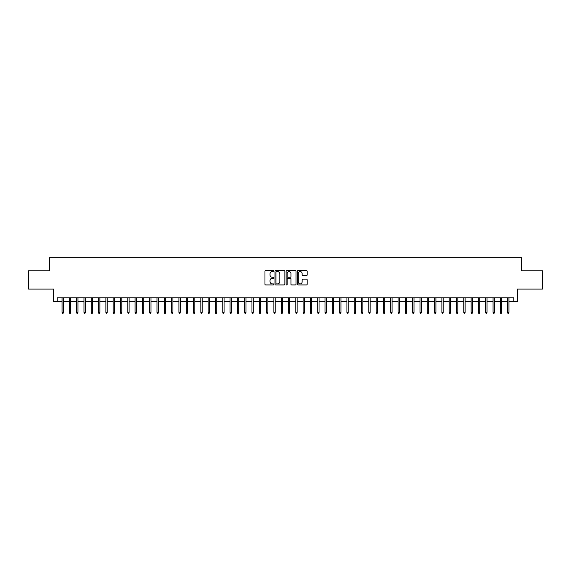 <?xml version="1.0" encoding="UTF-8"?>
<svg xmlns="http://www.w3.org/2000/svg" width="571" height="571" viewBox="0 0 571 571"><rect width="100%" height="100%" fill="white"/><g stroke="black" fill="none" stroke-linecap="round" stroke-linejoin="round"><path stroke-width="0.86" d="M273.816 271.089A0.5 0.5 0 0 0 273.309 270.59L265.693 270.59A0.714 0.714 0 0 0 264.973 271.304L264.973 284.208A0.714 0.714 0 0 0 265.693 284.929L273.309 284.929A0.5 0.5 0 0 0 273.816 284.422A0.5 0.5 0 0 0 273.309 283.923L272.324 283.923A2.291 2.291 0 0 1 270.033 281.631L270.033 280.554A2.291 2.291 0 0 1 272.324 278.255L273.309 278.255A0.5 0.5 0 0 0 273.816 277.756A0.5 0.5 0 0 0 273.309 277.256L272.324 277.256A2.291 2.291 0 0 1 270.033 274.958L270.033 273.887A2.291 2.291 0 0 1 272.324 271.589L273.309 271.589A0.5 0.5 0 0 0 273.816 271.089M306.456 275.643A0.714 0.714 0 0 0 307.169 274.922L307.169 271.304A0.714 0.714 0 0 0 306.456 270.59L297.991 270.59A0.714 0.714 0 0 0 297.277 271.304L297.277 284.208A0.714 0.714 0 0 0 297.991 284.929L306.456 284.929A0.714 0.714 0 0 0 307.169 284.208L307.169 279.833A0.714 0.714 0 0 0 306.456 279.119L302.837 279.119A0.714 0.714 0 0 0 302.116 279.833L302.116 282.003A1.92 1.92 0 0 1 300.196 283.923A1.92 1.92 0 0 1 298.283 282.003L298.283 273.509A1.92 1.92 0 0 1 300.196 271.589A1.92 1.92 0 0 1 302.116 273.509L302.116 274.922A0.714 0.714 0 0 0 302.837 275.643L306.456 275.643M57.221 301.495L57.221 297.848L513.779 297.848L513.779 301.495L517.433 301.495L517.433 289.076L542.45 289.076L542.45 270.818L521.451 270.818L521.451 257.671L49.549 257.671L49.549 270.818L28.55 270.818L28.55 289.076L53.567 289.076L53.567 301.495L62.046 301.495M284.872 271.304A0.714 0.714 0 0 0 284.158 270.59L275.693 270.59A0.714 0.714 0 0 0 274.979 271.304L274.979 284.208A0.714 0.714 0 0 0 275.693 284.929L284.158 284.929A0.714 0.714 0 0 0 284.872 284.208L284.872 271.304M286.842 270.59L295.307 270.59A0.714 0.714 0 0 1 296.021 271.304L296.021 284.208A0.714 0.714 0 0 1 295.307 284.929L291.681 284.929A0.714 0.714 0 0 1 290.967 284.208L290.967 278.976A0.714 0.714 0 0 0 290.254 278.255L287.848 278.255A0.714 0.714 0 0 0 287.134 278.976L287.134 284.422A0.5 0.5 0 0 1 286.628 284.929A0.5 0.5 0 0 1 286.128 284.422L286.128 271.304A0.714 0.714 0 0 1 286.842 270.59M63.36 301.495L69.348 301.495M70.661 301.495L76.65 301.495M77.97 301.495L83.958 301.495M85.272 301.495L91.26 301.495M92.581 301.495L98.569 301.495M99.882 301.495L105.871 301.495M107.184 301.495L113.179 301.495M114.493 301.495L120.481 301.495M121.794 301.495L127.79 301.495M129.103 301.495L135.091 301.495M136.405 301.495L142.4 301.495M143.714 301.495L149.702 301.495M151.015 301.495L157.004 301.495M158.324 301.495L164.312 301.495M165.626 301.495L171.614 301.495M172.934 301.495L178.923 301.495M180.236 301.495L186.225 301.495M187.538 301.495L193.533 301.495M194.847 301.495L200.835 301.495M202.148 301.495L208.144 301.495M209.457 301.495L215.445 301.495M216.759 301.495L222.754 301.495M224.068 301.495L230.056 301.495M231.369 301.495L237.358 301.495M238.678 301.495L244.666 301.495M245.98 301.495L251.968 301.495M253.288 301.495L259.277 301.495M260.59 301.495L266.578 301.495M267.892 301.495L273.887 301.495M275.201 301.495L281.189 301.495M282.502 301.495L288.498 301.495M289.811 301.495L295.799 301.495M297.113 301.495L303.108 301.495M304.422 301.495L310.41 301.495M311.723 301.495L317.712 301.495M319.032 301.495L325.02 301.495M326.334 301.495L332.322 301.495M333.642 301.495L339.631 301.495M340.944 301.495L346.932 301.495M348.246 301.495L354.241 301.495M355.555 301.495L361.543 301.495M362.856 301.495L368.852 301.495M370.165 301.495L376.153 301.495M377.467 301.495L383.462 301.495M384.775 301.495L390.764 301.495M392.077 301.495L398.066 301.495M399.386 301.495L405.374 301.495M406.688 301.495L412.676 301.495M413.996 301.495L419.985 301.495M421.298 301.495L427.286 301.495M428.6 301.495L434.595 301.495M435.909 301.495L441.897 301.495M443.21 301.495L449.206 301.495M450.519 301.495L456.507 301.495M457.821 301.495L463.816 301.495M465.129 301.495L471.118 301.495M472.431 301.495L478.419 301.495M479.74 301.495L485.728 301.495M487.042 301.495L493.03 301.495M494.35 301.495L500.339 301.495M501.652 301.495L507.64 301.495M508.954 301.495L513.779 301.495M276.485 271.589A0.5 0.5 0 0 0 275.979 272.096L275.979 283.423A0.5 0.5 0 0 0 276.485 283.923L277.52 283.923A2.291 2.291 0 0 0 279.819 281.631L279.819 273.887A2.291 2.291 0 0 0 277.52 271.589L276.485 271.589M290.967 273.545A1.92 1.92 0 0 0 289.047 271.625A1.92 1.92 0 0 0 287.134 273.545L287.134 276.535A0.714 0.714 0 0 0 287.848 277.256L290.254 277.256A0.714 0.714 0 0 0 290.967 276.535L290.967 273.545M62.046 312.38L62.332 313.329L63.067 313.329L63.36 312.38L62.046 312.38L62.046 297.848M63.36 312.38L63.36 297.848M69.348 312.38L69.641 313.329L70.369 313.329L70.661 312.38L69.348 312.38L69.348 297.848M70.661 312.38L70.661 297.848M76.65 312.38L76.942 313.329L77.677 313.329L77.97 312.38L76.65 312.38L76.65 297.848M77.97 312.38L77.97 297.848M83.958 312.38L84.251 313.329L84.979 313.329L85.272 312.38L83.958 312.38L83.958 297.848M85.272 312.38L85.272 297.848M91.26 312.38L91.553 313.329L92.288 313.329L92.581 312.38L91.26 312.38L91.26 297.848M92.581 312.38L92.581 297.848M98.569 312.38L98.862 313.329L99.59 313.329L99.882 312.38L98.569 312.38L98.569 297.848M99.882 312.38L99.882 297.848M105.871 312.38L106.163 313.329L106.898 313.329L107.184 312.38L105.871 312.38L105.871 297.848M107.184 312.38L107.184 297.848M113.179 312.38L113.472 313.329L114.2 313.329L114.493 312.38L113.179 312.38L113.179 297.848M114.493 312.38L114.493 297.848M120.481 312.38L120.774 313.329L121.502 313.329L121.794 312.38L120.481 312.38L120.481 297.848M121.794 312.38L121.794 297.848M127.79 312.38L128.082 313.329L128.81 313.329L129.103 312.38L127.79 312.38L127.79 297.848M129.103 312.38L129.103 297.848M135.091 312.38L135.384 313.329L136.112 313.329L136.405 312.38L135.091 312.38L135.091 297.848M136.405 312.38L136.405 297.848M142.4 312.38L142.686 313.329L143.421 313.329L143.714 312.38L142.4 312.38L142.4 297.848M143.714 312.38L143.714 297.848M149.702 312.38L149.995 313.329L150.723 313.329L151.015 312.38L149.702 312.38L149.702 297.848M151.015 312.38L151.015 297.848M157.004 312.38L157.296 313.329L158.031 313.329L158.324 312.38L157.004 312.38L157.004 297.848M158.324 312.38L158.324 297.848M164.312 312.38L164.605 313.329L165.333 313.329L165.626 312.38L164.312 312.38L164.312 297.848M165.626 312.38L165.626 297.848M171.614 312.38L171.907 313.329L172.642 313.329L172.934 312.38L171.614 312.38L171.614 297.848M172.934 312.38L172.934 297.848M178.923 312.38L179.215 313.329L179.944 313.329L180.236 312.38L178.923 312.38L178.923 297.848M180.236 312.38L180.236 297.848M186.225 312.38L186.517 313.329L187.252 313.329L187.538 312.38L186.225 312.38L186.225 297.848M187.538 312.38L187.538 297.848M193.533 312.38L193.826 313.329L194.554 313.329L194.847 312.38L193.533 312.38L193.533 297.848M194.847 312.38L194.847 297.848M200.835 312.38L201.128 313.329L201.856 313.329L202.148 312.38L200.835 312.38L200.835 297.848M202.148 312.38L202.148 297.848M208.144 312.38L208.436 313.329L209.164 313.329L209.457 312.38L208.144 312.38L208.144 297.848M209.457 312.38L209.457 297.848M215.445 312.38L215.738 313.329L216.466 313.329L216.759 312.38L215.445 312.38L215.445 297.848M216.759 312.38L216.759 297.848M222.754 312.38L223.04 313.329L223.775 313.329L224.068 312.38L222.754 312.38L222.754 297.848M224.068 312.38L224.068 297.848M230.056 312.38L230.349 313.329L231.077 313.329L231.369 312.38L230.056 312.38L230.056 297.848M231.369 312.38L231.369 297.848M237.358 312.38L237.65 313.329L238.385 313.329L238.678 312.38L237.358 312.38L237.358 297.848M238.678 312.38L238.678 297.848M244.666 312.38L244.959 313.329L245.687 313.329L245.98 312.38L244.666 312.38L244.666 297.848M245.98 312.38L245.98 297.848M251.968 312.38L252.261 313.329L252.996 313.329L253.288 312.38L251.968 312.38L251.968 297.848M253.288 312.38L253.288 297.848M259.277 312.38L259.569 313.329L260.297 313.329L260.59 312.38L259.277 312.38L259.277 297.848M260.59 312.38L260.59 297.848M266.578 312.38L266.871 313.329L267.606 313.329L267.892 312.38L266.578 312.38L266.578 297.848M267.892 312.38L267.892 297.848M273.887 312.38L274.18 313.329L274.908 313.329L275.201 312.38L273.887 312.38L273.887 297.848M275.201 312.38L275.201 297.848M281.189 312.38L281.482 313.329L282.21 313.329L282.502 312.38L281.189 312.38L281.189 297.848M282.502 312.38L282.502 297.848M288.498 312.38L288.79 313.329L289.518 313.329L289.811 312.38L288.498 312.38L288.498 297.848M289.811 312.38L289.811 297.848M295.799 312.38L296.092 313.329L296.82 313.329L297.113 312.38L295.799 312.38L295.799 297.848M297.113 312.38L297.113 297.848M303.108 312.38L303.394 313.329L304.129 313.329L304.422 312.38L303.108 312.38L303.108 297.848M304.422 312.38L304.422 297.848M310.41 312.38L310.703 313.329L311.431 313.329L311.723 312.38L310.41 312.38L310.41 297.848M311.723 312.38L311.723 297.848M317.712 312.38L318.004 313.329L318.739 313.329L319.032 312.38L317.712 312.38L317.712 297.848M319.032 312.38L319.032 297.848M325.02 312.38L325.313 313.329L326.041 313.329L326.334 312.38L325.02 312.38L325.02 297.848M326.334 312.38L326.334 297.848M332.322 312.38L332.615 313.329L333.35 313.329L333.642 312.38L332.322 312.38L332.322 297.848M333.642 312.38L333.642 297.848M339.631 312.38L339.923 313.329L340.651 313.329L340.944 312.38L339.631 312.38L339.631 297.848M340.944 312.38L340.944 297.848M346.932 312.38L347.225 313.329L347.96 313.329L348.246 312.38L346.932 312.38L346.932 297.848M348.246 312.38L348.246 297.848M354.241 312.38L354.534 313.329L355.262 313.329L355.555 312.38L354.241 312.38L354.241 297.848M355.555 312.38L355.555 297.848M361.543 312.38L361.836 313.329L362.564 313.329L362.856 312.38L361.543 312.38L361.543 297.848M362.856 312.38L362.856 297.848M368.852 312.38L369.144 313.329L369.872 313.329L370.165 312.38L368.852 312.38L368.852 297.848M370.165 312.38L370.165 297.848M376.153 312.38L376.446 313.329L377.174 313.329L377.467 312.38L376.153 312.38L376.153 297.848M377.467 312.38L377.467 297.848M383.462 312.38L383.748 313.329L384.483 313.329L384.775 312.38L383.462 312.38L383.462 297.848M384.775 312.38L384.775 297.848M390.764 312.38L391.056 313.329L391.785 313.329L392.077 312.38L390.764 312.38L390.764 297.848M392.077 312.38L392.077 297.848M398.066 312.38L398.358 313.329L399.093 313.329L399.386 312.38L398.066 312.38L398.066 297.848M399.386 312.38L399.386 297.848M405.374 312.38L405.667 313.329L406.395 313.329L406.688 312.38L405.374 312.38L405.374 297.848M406.688 312.38L406.688 297.848M412.676 312.38L412.969 313.329L413.704 313.329L413.996 312.38L412.676 312.38L412.676 297.848M413.996 312.38L413.996 297.848M419.985 312.38L420.277 313.329L421.005 313.329L421.298 312.38L419.985 312.38L419.985 297.848M421.298 312.38L421.298 297.848M427.286 312.38L427.579 313.329L428.314 313.329L428.6 312.38L427.286 312.38L427.286 297.848M428.6 312.38L428.6 297.848M434.595 312.38L434.888 313.329L435.616 313.329L435.909 312.38L434.595 312.38L434.595 297.848M435.909 312.38L435.909 297.848M441.897 312.38L442.19 313.329L442.918 313.329L443.21 312.38L441.897 312.38L441.897 297.848M443.21 312.38L443.21 297.848M449.206 312.38L449.498 313.329L450.226 313.329L450.519 312.38L449.206 312.38L449.206 297.848M450.519 312.38L450.519 297.848M456.507 312.38L456.8 313.329L457.528 313.329L457.821 312.38L456.507 312.38L456.507 297.848M457.821 312.38L457.821 297.848M463.816 312.38L464.102 313.329L464.837 313.329L465.129 312.38L463.816 312.38L463.816 297.848M465.129 312.38L465.129 297.848M471.118 312.38L471.41 313.329L472.138 313.329L472.431 312.38L471.118 312.38L471.118 297.848M472.431 312.38L472.431 297.848M478.419 312.38L478.712 313.329L479.447 313.329L479.74 312.38L478.419 312.38L478.419 297.848M479.74 312.38L479.74 297.848M485.728 312.38L486.021 313.329L486.749 313.329L487.042 312.38L485.728 312.38L485.728 297.848M487.042 312.38L487.042 297.848M493.03 312.38L493.323 313.329L494.058 313.329L494.35 312.38L493.03 312.38L493.03 297.848M494.35 312.38L494.35 297.848M500.339 312.38L500.631 313.329L501.359 313.329L501.652 312.38L500.339 312.38L500.339 297.848M501.652 312.38L501.652 297.848M507.64 312.38L507.933 313.329L508.668 313.329L508.954 312.38L507.64 312.38L507.64 297.848M508.954 312.38L508.954 297.848"/></g></svg>
